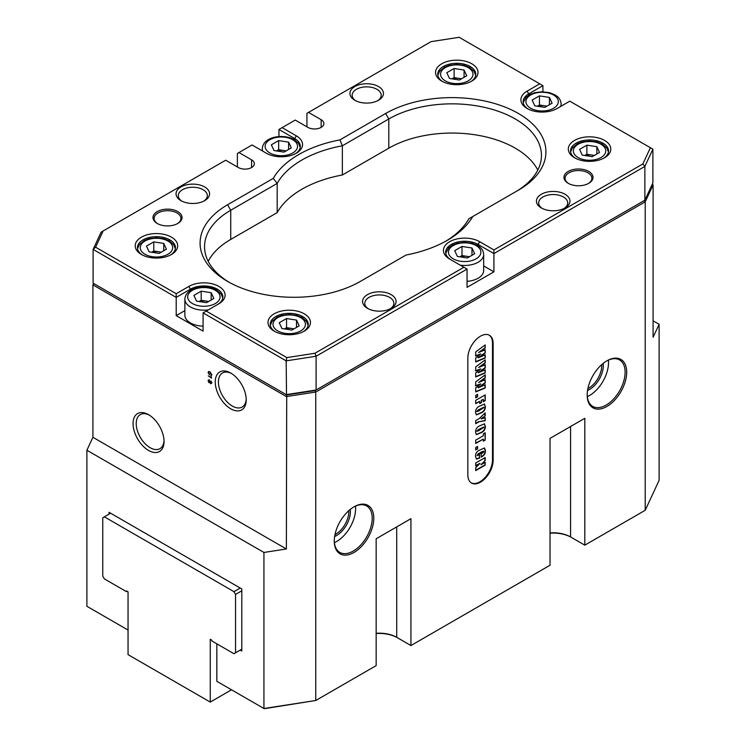 <?xml version="1.0" encoding="UTF-8"?>
<svg xmlns="http://www.w3.org/2000/svg" width="746" height="746" viewBox="0 0 746 746"><rect width="100%" height="100%" fill="white"/><g stroke="black" fill="none" stroke-linecap="round" stroke-linejoin="round"><path stroke-width="1.12" d="M603.16 363.414A19.452 11.227 -60 0 1 589.554 389.468A19.452 11.227 -60 0 1 587.55 390.456M587.885 388.563A18.333 10.584 120 0 0 588.762 388.097A18.333 10.584 120 0 0 601.696 364.654M350.247 509.425A19.452 11.227 -60 0 1 336.642 535.479A19.452 11.227 -60 0 1 334.637 536.467M334.982 534.584A18.333 10.584 120 0 0 335.859 534.108A18.333 10.584 120 0 0 348.783 510.674M587.186 394.569A26.828 15.489 120 0 0 592.734 406.402A26.828 15.489 120 0 0 606.144 405.069A26.828 15.489 120 0 0 625.12 372.217A26.828 15.489 120 0 0 619.562 359.936A26.828 15.489 120 0 0 606.535 361.045M606.936 360.812L606.936 360.812A27.947 16.132 -60 0 1 626.696 372.217A27.947 16.132 -60 0 1 606.936 406.439A27.947 16.132 -60 0 1 587.177 395.035A27.947 16.132 -60 0 1 606.936 360.812L606.936 360.812M334.273 540.58A26.828 15.489 120 0 0 339.831 552.413A26.828 15.489 120 0 0 353.24 551.08A26.828 15.489 120 0 0 372.207 518.228A26.828 15.489 120 0 0 366.65 505.947A26.828 15.489 120 0 0 353.632 507.056M354.033 506.823L354.033 506.823A27.947 16.132 -60 0 1 373.793 518.228A27.947 16.132 -60 0 1 354.033 552.45A27.947 16.132 -60 0 1 334.273 541.046A27.947 16.132 -60 0 1 354.033 506.823L354.033 506.823M334.404 542.64A26.828 15.489 120 0 0 355.609 508.651A26.828 15.489 120 0 0 355.478 506.142M587.316 396.63A26.828 15.489 120 0 0 608.522 362.631A26.828 15.489 120 0 0 608.382 360.122M148.547 450.425A21.904 12.645 60 0 1 133.058 423.597A21.904 12.645 60 0 1 148.547 414.655L148.547 414.655A21.904 12.645 60 0 1 164.036 441.483A21.904 12.645 60 0 1 148.547 450.425M149.359 415.149A19.676 11.358 -120 0 0 140.295 414.59A19.676 11.358 -120 0 0 137.273 430.349A19.676 11.358 -120 0 0 150.123 447.684A19.676 11.358 -120 0 0 159.961 448.663A19.676 11.358 -120 0 0 164.017 440.532M230.738 408.808A21.904 12.645 60 0 1 215.249 381.98A21.904 12.645 60 0 1 230.738 373.037L230.738 373.037A21.904 12.645 60 0 1 246.227 399.865A21.904 12.645 60 0 1 230.738 408.808M231.549 373.532A19.676 11.358 -120 0 0 222.485 372.972A19.676 11.358 -120 0 0 219.473 388.741A19.676 11.358 -120 0 0 232.323 406.076A19.676 11.358 -120 0 0 242.161 407.046A19.676 11.358 -120 0 0 246.208 398.914M467.835 358.071A17.885 10.323 -60 0 1 480.489 336.166A17.885 10.323 -60 0 1 489.423 335.28A17.885 10.323 -60 0 1 493.134 343.468L493.134 460.282A17.885 10.323 -60 0 1 485.32 478.279A17.885 10.323 -60 0 1 471.547 483.072A17.885 10.323 -60 0 1 467.835 474.885L467.835 358.071M315.176 390.54L315.754 392.032L286.371 396.574L92.914 284.888L94.164 283.778L286.706 394.942L315.176 390.54L644.208 200.571L645.215 201.821L645.215 510.283L659.1 480.359L659.1 324.305L653.086 337.257L653.086 184.859L645.215 201.821L315.754 392.032L315.754 700.494L376.161 665.618L376.161 538.761L410.934 518.684L410.934 645.542L550.035 565.235L550.035 438.378L584.808 418.301L584.808 545.158L645.215 510.283M209.066 379.994L208.087 380.824L209.104 382.81L209.99 382.418L210.857 383.77L211.817 382.978L210.838 381.057L209.99 381.411L208.395 379.9M209.3 382.549L210.158 382.325M208.563 376.059L211.556 378.101L211.137 376.562L211.454 377.728L208.293 375.9M211.817 374.408L210.931 375.611L211.836 374.697L209.943 371.769L208.572 371.555L208.069 372.683L209.654 374.912L209.906 373.718L209.654 374.604L208.33 372.879L208.721 371.9L209.943 372.067L211.575 374.548L210.931 375.611L211.491 375.592M286.706 394.942L286.371 548.981L263.935 552.45L263.935 708.504L315.754 700.494L264.27 708.7L216.834 681.312L216.834 643.826M93.576 283.443L92.914 284.888L92.914 437.287L286.371 548.981M550.035 532.905A24.59 14.193 180 0 1 570.578 536.943L571.371 537.4A25.709 14.845 0 0 0 550.035 533.166M376.161 633.289A24.59 14.193 180 0 1 396.713 637.326L397.497 637.783A25.709 14.845 0 0 0 376.161 633.55M653.086 320.836L659.1 324.305M92.914 437.287L86.9 450.239L263.935 552.45M86.9 450.239L86.9 606.293L128.051 630.062M240.221 650.102L241.807 651.016L241.807 588.958L109.028 512.297L109.028 514.125M396.713 526.9L396.713 637.326L410.934 645.542M570.578 426.516L570.578 536.943L584.808 545.158M652.218 184.355L653.086 184.859M208.74 371.489L208.395 372.385M211.165 375.098L210.931 375.611M208.899 371.825L209.738 371.657M209.384 379.807L208.404 380.637M209.421 382.623L210.307 382.241M211.911 382.661L211.174 383.267L211.911 382.661M210.419 381.803L211.155 381.206L210.419 381.803M208.628 380.768L209.421 380.152L208.628 380.768M210.241 381.7L209.402 382.288L210.241 381.7M211.081 381.243L211.594 382.847L210.857 383.444L210.102 381.989L210.838 381.383L210.102 381.989M211.799 382.726L210.857 383.444M209.085 382.465L208.311 380.954L209.104 380.339L209.924 381.877L209.085 382.465L210.148 381.756M209.337 380.208L208.311 380.954M241.807 590.785L235.54 594.403L235.54 652.806L233.964 653.72L211.827 640.945L211.827 640.208L210.251 639.303L210.251 702.089L231.53 689.798M210.251 702.089L128.051 654.634L128.051 591.848L126.475 590.935L126.475 591.662L104.347 578.887L102.761 576.145L102.761 517.743L104.347 516.829L233.964 591.662L240.221 588.044M235.54 594.403L233.964 591.662M127.109 591.298L126.475 591.662M110.613 513.211L104.347 516.829M235.54 652.806L241.807 649.188M481.357 418.888L485.198 417.62L485.198 420.679L479.156 421.732L475.715 423.709L475.715 420.623L479.156 418.637L485.198 412.827L485.198 415.886L481.049 418.711L485.198 415.886M485.422 406.617C485.282 409.647 483.902 411.736 481.273 412.874L476.377 414.888L475.5 412.351C475.64 409.312 477.02 407.223 479.641 406.085L484.546 404.071L485.114 406.43C484.965 409.47 483.585 411.559 480.965 412.697L476.228 414.785M471.23 482.876A17.885 10.323 120 0 0 484.9 477.692A17.885 10.323 120 0 0 492.5 459.918L492.5 343.104A17.885 10.323 120 0 0 489.106 335.113M478.363 357.81L485.198 354.826L485.198 358.043L475.715 361.996L475.715 357.949L480.797 353.949L475.715 355.935L475.715 351.898L485.198 344.904L485.198 348.121L478.587 352.522L485.198 349.79L485.198 353.1L478.046 357.623L482.093 355.236M478.363 372.776L485.198 369.792L485.198 373.009L475.715 376.972L475.715 372.916L480.797 368.925L475.715 370.902L475.715 366.873L485.198 359.87L485.198 363.097L478.587 367.498L485.198 364.766L485.198 368.076L478.046 372.59L482.093 370.212M478.363 387.743L485.198 384.759L485.198 387.985L475.715 391.939L475.715 387.883L480.797 383.892L475.715 385.878L475.715 381.84L485.198 374.846L485.198 378.063L478.587 382.465L485.198 379.733L485.198 383.043L478.046 387.566L482.093 385.178M475.715 395.417L477.617 394.326L477.617 396.769L475.715 397.87L475.715 395.417M475.715 403.689L475.715 400.341L485.198 394.867L485.198 400.658L483.305 401.758L483.305 399.306L481.524 400.341L481.524 402.532L479.734 403.558L479.734 401.367L475.715 403.689M485.422 426.376C485.282 429.416 483.902 431.505 481.273 432.643L476.377 434.648L475.5 432.111C475.64 429.071 477.02 426.982 479.641 425.854L484.546 423.84L485.114 426.199C484.965 429.23 483.585 431.319 480.965 432.456L476.228 434.545M483.305 433.808L485.198 432.717L485.198 440.056L483.305 441.156L483.305 439.096L475.715 443.478L475.715 440.121L483.305 435.748L483.305 433.808M475.715 447.497L477.617 446.397L477.617 448.85L475.715 449.941L475.715 447.497M483.865 451.61L482.69 451.61L477.058 455.508L479.622 454.668L479.24 458.24L476.48 459.079L475.5 456.449C475.463 453.652 476.657 451.619 479.081 450.342L484.518 448.001L485.422 450.621C485.478 453.326 484.359 455.321 482.065 456.608L481.189 457.121L481.189 453.764L482.811 452.831L483.865 451.61L483.529 451.199M483.548 451.423L482.373 451.433L477.878 454.025L477.076 455.694M480.928 464.767L485.198 462.296L485.198 465.131L475.715 470.605L475.715 467.639L480.032 463.35L475.715 465.84L475.715 463.005L485.198 457.531L485.198 460.366L480.928 464.767L485.198 460.366M484.891 354.947L485.198 358.043M484.891 357.856L475.715 361.689M475.407 355.749L480.797 353.949M484.891 345.137L485.198 348.121M484.891 347.934L478.587 352.522M484.891 349.911L485.198 353.1M484.891 352.923L481.776 355.059M484.891 369.923L485.198 373.009M484.891 372.832L475.715 376.655M475.407 370.725L480.797 368.925M484.891 360.104L485.198 363.097M484.891 362.91L478.587 367.498M484.891 364.887L485.198 368.076M484.891 367.89L481.776 370.025M484.891 384.889L485.198 387.985M484.891 387.799L475.715 391.631M475.407 385.691L480.797 383.892M484.891 375.079L485.198 378.063M484.891 377.877L478.587 382.465M484.891 379.854L485.198 383.043M484.891 382.866L481.776 385.001M477.3 394.503L477.617 396.769M477.3 396.592L475.715 397.497M484.891 395.044L485.198 400.658M484.891 400.481L483.305 401.395M481.524 400.341L483.305 399.306M481.207 400.154L481.524 402.532M481.207 402.346L479.734 403.194M475.715 403.325L479.734 401.367M484.378 403.996L485.114 406.43M483.548 407.353L477.981 410.03L477.067 411.531M483.539 407.251L476.843 411.54M476.741 411.251L478.363 411.205L483.865 407.53M484.891 417.741L485.198 420.679M484.891 420.502L479.156 421.732M478.839 421.546L475.715 423.346M484.891 413.125L484.891 415.699M484.378 423.756L485.114 426.199M483.548 427.113L477.981 429.799L477.067 431.291M483.539 427.01L476.843 431.3M476.741 431.02L478.363 430.964L483.865 427.299M484.891 432.894L485.198 440.056M484.891 439.879L483.305 440.793M475.715 443.105L483.305 439.096M477.3 446.584L477.617 448.85M477.3 448.663L475.715 449.577M484.35 447.926L485.114 450.444C485.161 453.139 484.042 455.135 481.748 456.431L481.189 456.757M479.305 454.855L479.622 458.016M479.305 457.839L476.321 458.967M484.891 462.483L485.198 465.131M484.891 464.954L475.715 470.241M475.715 465.476L480.032 463.35M484.891 457.708L484.891 460.179M588.762 171.449A14.528 8.393 0 0 0 568.21 171.449A14.528 8.393 0 0 0 568.21 183.311L568.21 183.311A14.528 8.393 0 0 0 588.762 183.311A14.528 8.393 0 0 0 588.762 171.449M588.352 183.535A13.409 7.74 0 0 0 591.895 178.294A13.409 7.74 0 0 0 587.969 172.811A13.409 7.74 0 0 0 573.357 171.132A13.409 7.74 0 0 0 565.076 178.294A13.409 7.74 0 0 0 568.62 183.535M177.79 211.603A14.528 8.393 0 0 0 157.238 211.603A14.528 8.393 0 0 0 157.238 223.464L157.238 223.464A14.528 8.393 0 0 0 177.79 223.464A14.528 8.393 0 0 0 177.79 211.603M177.38 223.688A13.409 7.74 0 0 0 180.924 218.447A13.409 7.74 0 0 0 176.998 212.964A13.409 7.74 0 0 0 162.386 211.286A13.409 7.74 0 0 0 154.105 218.447A13.409 7.74 0 0 0 157.648 223.688M360.355 281.41A93.884 54.206 180 0 1 227.577 281.41L227.577 281.41A93.884 54.206 180 0 1 227.577 204.758L273.269 178.378A105.065 60.659 180 0 1 339.952 139.875L385.645 113.495A93.884 54.206 180 0 1 518.423 113.495A93.884 54.206 180 0 1 518.423 190.155L472.731 216.536A105.065 60.659 180 0 1 447.292 240.343A105.065 60.659 180 0 1 406.048 255.029L360.355 281.41M180.952 200.646L180.952 200.646A16.766 9.679 180 0 1 180.952 186.957A16.766 9.679 180 0 1 204.656 186.957A16.766 9.679 180 0 1 204.656 200.646A16.766 9.679 180 0 1 180.952 200.646M203.817 201.103A14.528 8.393 0 0 0 207.332 195.629A14.528 8.393 0 0 0 203.08 189.698A14.528 8.393 0 0 0 187.246 187.88A14.528 8.393 0 0 0 178.275 195.629A14.528 8.393 0 0 0 181.8 201.103M367.47 308.331L367.47 308.331A16.766 9.679 180 0 1 367.47 294.642A16.766 9.679 180 0 1 391.174 294.642A16.766 9.679 180 0 1 391.174 308.331A16.766 9.679 180 0 1 367.47 308.331M390.335 308.788A14.528 8.393 0 0 0 393.851 303.314A14.528 8.393 0 0 0 389.599 297.384A14.528 8.393 0 0 0 373.765 295.565A14.528 8.393 0 0 0 364.794 303.314A14.528 8.393 0 0 0 368.319 308.788M541.344 207.947L541.344 207.947A16.766 9.679 180 0 1 541.344 194.258A16.766 9.679 180 0 1 565.048 194.258A16.766 9.679 180 0 1 565.048 207.947A16.766 9.679 180 0 1 541.344 207.947M564.2 208.404A14.528 8.393 0 0 0 567.725 202.931A14.528 8.393 0 0 0 563.472 197A14.528 8.393 0 0 0 547.639 195.182A14.528 8.393 0 0 0 538.668 202.931A14.528 8.393 0 0 0 542.183 208.404M354.826 100.262L354.826 100.262A16.766 9.679 180 0 1 354.826 86.573A16.766 9.679 180 0 1 378.53 86.573A16.766 9.679 180 0 1 378.53 100.262A16.766 9.679 180 0 1 354.826 100.262M377.681 100.719A14.528 8.393 0 0 0 381.206 95.246A14.528 8.393 0 0 0 376.954 89.315A14.528 8.393 0 0 0 361.12 87.496A14.528 8.393 0 0 0 352.149 95.246A14.528 8.393 0 0 0 355.665 100.719M304.237 313.805A21.233 12.262 0 0 0 274.211 313.805A21.233 12.262 0 0 0 274.211 331.149L274.211 331.149A21.233 12.262 0 0 0 304.237 331.149A21.233 12.262 0 0 0 304.237 313.805M303.408 331.606A19.004 10.966 0 0 0 308.229 324.305A19.004 10.966 0 0 0 302.662 316.546A19.004 10.966 0 0 0 281.951 314.169A19.004 10.966 0 0 0 270.22 324.305A19.004 10.966 0 0 0 275.041 331.606M171.468 237.153A21.233 12.262 0 0 0 141.432 237.153A21.233 12.262 0 0 0 141.432 254.489L141.432 254.489A21.233 12.262 0 0 0 171.468 254.489A21.233 12.262 0 0 0 171.468 237.153M170.629 254.945A19.004 10.966 0 0 0 175.45 247.644A19.004 10.966 0 0 0 169.883 239.886A19.004 10.966 0 0 0 149.181 237.508A19.004 10.966 0 0 0 137.451 247.644A19.004 10.966 0 0 0 142.272 254.945M471.789 63.764A21.233 12.262 0 0 0 441.763 63.764A21.233 12.262 0 0 0 441.763 81.1L441.763 81.1A21.233 12.262 0 0 0 471.789 81.1A21.233 12.262 0 0 0 471.789 63.764M470.959 81.556A19.004 10.966 0 0 0 475.78 74.255A19.004 10.966 0 0 0 470.213 66.497A19.004 10.966 0 0 0 449.502 64.119A19.004 10.966 0 0 0 437.771 74.255A19.004 10.966 0 0 0 442.592 81.556M604.568 140.416A21.233 12.262 0 0 0 574.532 140.416A21.233 12.262 0 0 0 574.532 157.76L574.532 157.76A21.233 12.262 0 0 0 604.568 157.76A21.233 12.262 0 0 0 604.568 140.416M603.728 158.208A19.004 10.966 0 0 0 608.549 150.916A19.004 10.966 0 0 0 602.982 143.157A19.004 10.966 0 0 0 582.281 140.78A19.004 10.966 0 0 0 570.55 150.916A19.004 10.966 0 0 0 575.371 158.208M527.114 91.133L539.759 83.841L542.92 85.659L528.7 93.875L527.114 91.133A21.233 12.262 0 0 0 527.114 108.478A21.233 12.262 0 0 0 557.15 108.478L569.795 101.176L652.89 149.153L652.89 182.919L644.87 200.189L316.099 390.009L286.175 394.634L93.11 283.172L93.11 249.406L101.13 232.137L103.134 230.971L95.6 247.196L176.205 293.728L188.85 286.427L190.435 289.168L176.205 297.384L93.11 249.406L95.6 247.196M542.92 85.659L542.92 91.777M539.759 83.841L459.154 37.3L431.057 41.645L306.932 113.317L306.932 126.82M308.508 112.404L321.153 119.705A9.39 5.418 180 0 1 323.904 123.538A9.39 5.418 180 0 1 318.113 128.545A9.39 5.418 180 0 1 307.874 127.37L295.23 120.069L282.109 127.641L296.339 135.856L294.754 138.588L278.948 129.468L282.109 127.641M296.339 135.856A21.233 12.262 0 0 1 296.339 153.191A21.233 12.262 0 0 1 266.303 153.191L252.083 144.976L237.377 153.471L237.377 166.973M278.948 136.574L278.948 129.468M238.962 152.557L251.607 159.858A9.39 5.418 180 0 1 254.358 163.691A9.39 5.418 180 0 1 248.558 168.699A9.39 5.418 180 0 1 238.328 167.524L225.684 160.222L103.134 230.971M188.85 286.427A21.233 12.262 0 0 1 218.886 286.427A21.233 12.262 0 0 1 218.886 303.771L206.241 311.073L286.846 357.604L286.175 360.868L286.511 394.83L316.099 390.009L316.099 356.243L286.175 360.868L203.08 312.9L203.08 331.149L176.205 315.633L176.205 293.728M652.89 149.153L644.87 166.423L644.87 200.189M642.865 163.934L644.87 166.423L493.917 253.575L493.917 271.833L467.052 287.341L467.052 269.092L316.099 356.243L314.943 353.259L463.891 267.264L449.661 259.058A21.233 12.262 0 0 1 449.661 241.713A21.233 12.262 0 0 1 479.697 241.713L493.917 249.929L642.865 163.934L650.4 147.717M286.846 357.604L314.943 353.259M537.801 170.079A89.417 51.623 0 0 0 388.806 148.174L342.358 174.993A100.589 58.076 0 0 0 277.186 212.619L277.186 183.413L230.738 210.232A89.417 51.623 0 0 0 204.553 246.73A89.417 51.623 0 0 0 229.199 282.324M515.337 191.936A89.417 51.623 0 0 0 541.447 155.476A89.417 51.623 0 0 0 486.252 107.778A89.417 51.623 0 0 0 388.806 118.968L342.358 145.787A100.589 58.076 0 0 0 277.186 183.413L273.269 178.378M445.679 241.256A100.589 58.076 0 0 0 468.814 218.792L472.731 216.536M277.186 212.619L230.738 239.429A89.417 51.623 0 0 0 208.199 261.333M342.358 174.993L342.358 145.787L339.952 139.875M528.7 95.227L528.7 93.875A19.004 10.966 0 0 0 523.133 101.633A19.004 10.966 0 0 0 527.944 108.935M217.328 304.666A19.004 10.966 0 0 0 222.868 296.927A19.004 10.966 0 0 0 211.137 286.79A19.004 10.966 0 0 0 190.435 289.168L190.435 290.52M184.868 310.634L176.205 315.633M295.5 153.648A19.004 10.966 0 0 0 300.321 146.347A19.004 10.966 0 0 0 294.754 138.588L294.754 139.94M493.917 271.833L483.678 265.921M493.917 249.929L493.917 253.575L478.111 244.455A19.004 10.966 0 0 0 457.41 242.077A19.004 10.966 0 0 0 445.679 252.213A19.004 10.966 0 0 0 451.218 259.953M206.241 311.073L203.08 312.9M467.052 269.092L463.891 267.264M284.758 328.958A8.943 5.166 180 0 1 291.537 328.445A8.943 5.166 180 0 1 293.765 328.986M284.422 328.902L286.557 327.671L294.036 328.827M286.557 318.542L296.526 320.09L299.202 325.843L291.9 330.058L281.923 328.52L279.256 322.757L286.557 318.542L286.557 327.671M296.526 327.391L296.526 320.09M199.406 301.58A8.943 5.166 180 0 1 206.185 301.067A8.943 5.166 180 0 1 208.414 301.608M203.08 326.142A19.004 10.966 180 0 1 190.435 322.934A19.004 10.966 180 0 1 184.868 315.176L184.868 299.211A19.004 10.966 180 0 0 190.435 306.96A19.004 10.966 180 0 0 208.311 309.87M199.061 301.524L201.196 300.293L208.675 301.449M201.196 291.164L211.174 292.712L213.841 298.465L206.539 302.68L196.571 301.142L193.895 295.379L201.196 291.164L201.196 300.293M211.174 300.013L211.174 292.712M151.988 252.297A8.943 5.166 180 0 1 158.767 251.784A8.943 5.166 180 0 1 160.987 252.325M151.643 252.251L153.779 251.01L161.257 252.167M153.779 241.89L163.747 243.429L166.423 249.192L159.122 253.407L149.144 251.859L146.477 246.105L153.779 241.89L153.779 251.01M163.747 250.731L163.747 243.429M276.859 151A8.943 5.166 180 0 1 283.639 150.487A8.943 5.166 180 0 1 285.867 151.028M276.514 150.953L278.65 149.713L286.128 150.879M278.65 140.593L288.618 142.132L291.294 147.894L283.993 152.109L274.024 150.561L271.348 144.808L278.65 140.593L278.65 149.713M288.618 149.433L288.618 142.132M461.317 78.936A8.943 5.166 0 0 0 459.088 78.395A8.943 5.166 0 0 0 452.309 78.908M451.964 78.852L454.1 77.621L461.578 78.778M454.1 68.501L464.077 70.04L466.744 75.794L459.443 80.008L449.474 78.47L446.798 72.716L454.1 68.501L454.1 77.621M464.077 77.342L464.077 70.04M537.661 106.286A8.943 5.166 180 0 1 544.449 105.773A8.943 5.166 180 0 1 546.669 106.314M537.325 106.23L539.461 104.999L546.939 106.156M539.461 95.87L549.429 97.418L552.105 103.172L544.804 107.387L534.826 105.848L532.159 100.085L539.461 95.87L539.461 104.999M549.429 104.72L549.429 97.418M585.088 155.569A8.943 5.166 180 0 1 591.867 155.056A8.943 5.166 180 0 1 594.096 155.588M584.743 155.513L586.878 154.282L594.357 155.438M586.878 145.153L596.856 146.701L599.523 152.454L592.221 156.669L582.253 155.131L579.577 149.368L586.878 145.153L586.878 154.282M596.856 153.993L596.856 146.701M460.217 256.866A8.943 5.166 180 0 1 466.996 256.344A8.943 5.166 180 0 1 469.215 256.885M460.235 265.156A19.004 10.966 180 0 0 483.678 254.489L483.678 270.462A19.004 10.966 180 0 1 467.052 281.345M459.872 256.81L462.007 255.58L469.486 256.736M462.007 246.45L471.976 247.998L474.652 253.752L467.35 257.967L457.382 256.428L454.706 250.665L462.007 246.45L462.007 255.58M471.976 255.291L471.976 247.998M492.5 459.918L493.134 460.282M492.5 343.104L493.134 343.468M397.497 637.783L396.713 637.326M321.153 119.705L321.153 127.37M251.607 159.858L251.607 167.524M388.806 148.174L388.806 118.968L385.645 113.495M230.738 239.429L230.738 210.232L227.577 204.758M478.111 245.807L478.111 244.455L479.697 241.713M277.764 330.916A16.207 9.353 0 0 0 300.685 330.916A16.207 9.353 0 0 0 300.685 317.684A16.207 9.353 0 0 0 277.764 317.684A16.207 9.353 0 0 0 277.764 330.916M192.412 303.538A16.207 9.353 0 0 0 215.333 303.538A16.207 9.353 0 0 0 215.333 290.306A16.207 9.353 0 0 0 192.412 290.306A16.207 9.353 0 0 0 192.412 303.538M144.985 254.265A16.207 9.353 0 0 0 167.906 254.265A16.207 9.353 0 0 0 167.906 241.033A16.207 9.353 0 0 0 144.985 241.033A16.207 9.353 0 0 0 144.985 254.265M269.865 152.967A16.207 9.353 0 0 0 292.777 152.967A16.207 9.353 0 0 0 292.777 139.735A16.207 9.353 0 0 0 269.865 139.735A16.207 9.353 0 0 0 269.865 152.967M262.844 151.196A19.004 10.966 180 0 1 262.322 148.631L262.322 150.897M445.315 80.866A16.207 9.353 0 0 0 468.236 80.866A16.207 9.353 0 0 0 468.236 67.634A16.207 9.353 0 0 0 445.315 67.634A16.207 9.353 0 0 0 445.315 80.866M530.667 108.245A16.207 9.353 0 0 0 553.588 108.245A16.207 9.353 0 0 0 553.588 95.012A16.207 9.353 0 0 0 530.667 95.012A16.207 9.353 0 0 0 530.667 108.245M561.132 106.174L561.132 103.918A19.004 10.966 180 0 1 560.6 106.482M578.094 157.527A16.207 9.353 0 0 0 601.015 157.527A16.207 9.353 0 0 0 601.015 144.295A16.207 9.353 0 0 0 578.094 144.295A16.207 9.353 0 0 0 578.094 157.527M453.223 258.825A16.207 9.353 0 0 0 476.135 258.825A16.207 9.353 0 0 0 476.135 245.593A16.207 9.353 0 0 0 453.223 245.593A16.207 9.353 0 0 0 453.223 258.825M308.135 325.368L306.485 321.395L302.083 317.544L296.591 315.353L289.206 314.43L281.913 315.334L277.083 317.162L271.973 321.386L270.313 325.368M222.784 297.99L221.124 294.017L216.722 290.175C206.166 284.086 185.577 286.949 184.868 299.211M175.357 248.716L173.706 244.735L169.305 240.893L163.812 238.692L156.436 237.778L149.135 238.683L144.304 240.501L139.204 244.725L137.534 248.716M300.228 147.419L298.577 143.437L294.176 139.595C283.62 133.506 263.03 136.378 262.322 148.631M475.687 75.318L474.036 71.346L469.635 67.504L464.133 65.303L456.757 64.389L449.465 65.284L444.625 67.112L439.525 71.336L437.865 75.318M561.132 103.918C560.88 100.048 558.829 97.036 554.987 94.882L549.494 92.681L542.118 91.767L534.817 92.663L529.986 94.49L526.098 97.288L523.216 102.696M608.466 151.979L606.806 148.006L602.404 144.155L596.912 141.954L589.536 141.041L582.234 141.945L577.404 143.764L572.303 147.997L570.643 151.979M483.678 254.489C483.427 250.628 481.384 247.616 477.533 245.453L472.041 243.252L464.665 242.338L457.363 243.243L452.533 245.061L448.644 247.859L445.772 253.276"/></g></svg>
